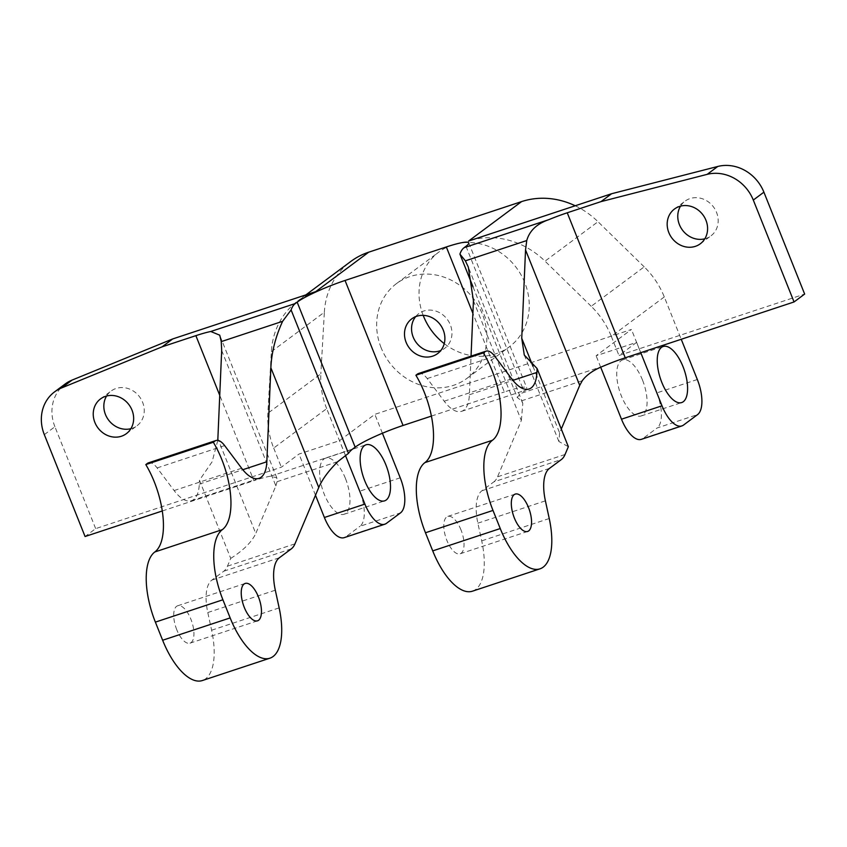 <?xml version="1.0" encoding="UTF-8"?>
<svg xmlns="http://www.w3.org/2000/svg" width="847" height="847" viewBox="0 0 847 847"><rect width="100%" height="100%" fill="white"/><g stroke="black" fill="none" stroke-linecap="round" stroke-linejoin="round"><path stroke-width="0.64" stroke-dasharray="4.24 3.18" d="M345.396 478.333A29.529 12.663 71.7 0 0 325.523 458.195A29.529 12.663 71.7 0 0 324.2 494.108A29.529 12.663 71.7 0 0 344.073 514.256A29.529 12.663 71.7 0 0 345.396 478.333M642.492 380.038A29.529 12.663 71.7 0 0 622.63 359.901A29.529 12.663 71.7 0 0 621.306 395.814A29.529 12.663 71.7 0 0 641.168 415.962A29.529 12.663 71.7 0 0 642.492 380.038M680.522 206.139A21.651 19.365 53.3 0 1 685.054 201.152A21.651 19.365 53.3 0 1 716.541 212.375A21.651 19.365 53.3 0 1 710.908 235.89A21.651 19.365 53.3 0 1 704.831 238.79M106.584 396.025A21.651 19.365 53.3 0 1 111.116 391.039A21.651 19.365 53.3 0 1 142.603 402.261A21.651 19.365 53.3 0 1 136.97 425.776A21.651 19.365 53.3 0 1 130.893 428.677M415.633 316.672A21.651 19.365 53.3 0 1 418.831 313.581A21.651 19.365 53.3 0 1 450.329 324.814A21.651 19.365 53.3 0 1 444.686 348.318A21.651 19.365 53.3 0 1 440.811 350.499M423.182 315.359A59.046 52.81 53.3 0 1 438.884 252.035A59.046 52.81 53.3 0 1 524.78 282.644A59.046 52.81 53.3 0 1 509.396 346.772A59.046 52.81 53.3 0 1 444.241 343.638M381.118 347.704A59.046 52.81 53.3 0 1 396.502 283.586A59.046 52.81 53.3 0 1 482.398 314.195A59.046 52.81 53.3 0 1 467.015 378.323A59.046 52.81 53.3 0 1 381.118 347.704M176.769 629.734A19.682 8.438 -108.3 0 1 177.648 605.785A19.682 8.438 -108.3 0 1 190.893 619.221A19.682 8.438 -108.3 0 1 190.014 643.159A19.682 8.438 -108.3 0 1 176.769 629.734M460.98 529.862A19.682 8.438 71.7 0 0 447.735 516.426A19.682 8.438 71.7 0 0 446.856 540.375A19.682 8.438 71.7 0 0 460.101 553.8A19.682 8.438 71.7 0 0 460.98 529.862M221.681 350.446L275.868 485.903L255.773 533.494L217.891 438.778M532.985 366.359L559.623 432.965L561.286 429.027M640.756 352.67L636.626 342.357L596.108 355.761L631.438 329.462L374.85 414.352L339.531 440.652L299.012 454.056L281.352 467.195L95.669 528.634L85.071 536.522M636.626 342.357L618.966 355.496L804.65 294.068M603.18 366.169L521.381 393.241L523.965 391.314A39.364 5.008 158.2 0 0 526.76 387.862A39.364 5.008 158.2 0 0 504.336 391.96L472.891 313.348M431.409 416.089L504.336 391.96M275.868 485.903L277.064 481.699L276.842 477.92L270.765 476.152A39.364 5.008 -21.8 0 0 253.878 480.673L219.754 395.358M162.285 510.974L253.878 480.673M418.534 373.495A19.682 8.438 -108.3 0 1 427.216 378.567L444.209 401.203A39.364 16.887 71.7 0 0 461.551 411.346A39.364 16.887 71.7 0 0 469.386 394.755L471.048 356.121M473.039 286.921L517.263 397.487A78.729 33.774 71.7 0 1 521.381 393.241M472.467 591.174A59.046 25.325 71.7 0 0 481.71 540.862L477.877 523.181A39.364 16.887 -108.3 0 1 481.911 490.762L493.875 481.848L561.402 459.508M473.431 300.738L521.328 420.483L497.538 476.819A39.364 16.887 -108.3 0 1 493.875 481.848M521.328 420.483L522.832 403.394L521.477 400.843L517.263 397.487M559.623 432.965L558.872 441.509L568.348 446.697M664.292 296.926L611.312 336.365A78.729 70.407 -126.7 0 0 591.217 306.296L644.196 266.858A78.729 70.407 53.3 0 1 664.292 296.926L681.232 339.276M697.325 379.509L656.806 392.913L631.438 329.462M382.41 433.24L374.85 414.352M315.73 291.622A78.729 70.407 -126.7 0 0 297.71 300.971A78.729 70.407 -126.7 0 0 271.358 351.685L267.864 413.272A78.729 70.407 -126.7 0 0 273.697 448.063L326.688 408.625L359.71 491.207A29.529 12.663 -108.3 0 1 359.996 526.283L400.504 512.88M326.688 408.625A78.729 70.407 53.3 0 1 320.844 373.834L267.864 413.272M271.358 351.685L324.348 312.247L320.844 373.834M324.348 312.247A78.729 70.407 53.3 0 1 350.7 261.532M575.229 205.768A78.729 70.407 53.3 0 1 598.003 221.713L545.013 261.151A78.729 70.407 -126.7 0 0 468.592 241.046M644.196 266.858L598.003 221.713M217.795 440.376L212.099 461.827L199.469 480.217L230.733 558.395L227.451 566.177A39.364 16.887 -108.3 0 1 223.788 571.206L211.824 580.121A39.364 16.887 71.7 0 0 207.79 612.54L211.623 630.221A59.046 25.325 -108.3 0 1 202.38 680.533M148.447 462.854A19.682 8.438 -108.3 0 1 157.129 467.925L174.122 490.561A39.364 16.887 71.7 0 0 191.464 500.704A39.364 16.887 71.7 0 0 199.299 484.103L199.469 480.217M230.733 558.395C243.417 550.349 251.76 542.059 255.773 533.494M611.312 336.365L618.966 355.496M591.217 306.296L545.013 261.151M273.697 448.063L281.352 467.195M44.319 434.627L54.917 426.74L95.669 528.634M54.917 426.74A39.364 35.203 53.3 0 1 65.166 383.987M386.38 523.393L345.862 536.797L359.996 526.283M345.862 536.797A29.529 12.663 -108.3 0 1 344.263 537.633M315.486 495.241L299.012 454.056M345.417 455.358L339.531 440.652M600.714 367.259L596.108 355.761M683.476 425.099L642.958 438.502L657.092 427.989L697.6 414.585M642.958 438.502A29.529 12.663 -108.3 0 1 641.359 439.339M656.806 392.913A29.529 12.663 -108.3 0 1 657.092 427.989M270.765 476.152L352.574 449.09M469.386 394.755L512.89 380.356M465.966 246.297L523.965 391.314M444.209 401.203L511.726 378.863M427.216 378.567L494.733 356.227M549.237 518.523L481.71 540.862M477.877 523.181L545.394 500.842M549.428 468.423L481.911 490.762M521.477 400.843L582.26 380.727M565.055 454.479L497.538 476.819M400.229 477.803L359.71 491.207M199.299 484.103L242.803 469.714M277.064 481.699L337.847 461.594M227.451 566.177L294.968 543.838M223.788 571.206L291.315 548.867M211.824 580.121L279.341 557.781M207.79 612.54L275.307 590.2M211.623 630.221L279.15 607.881M157.129 467.925L224.646 445.586M174.122 490.561L241.639 468.222M325.523 458.195L366.042 444.791M622.63 359.901L663.137 346.497M674.456 209.04L685.054 201.152M100.518 398.926L111.116 391.039M411.758 318.843L418.831 313.581M396.502 283.586L438.884 252.035M177.648 605.785L245.164 583.445M515.251 494.087L447.735 516.426M527.617 531.461L460.101 553.8M461.551 411.346L529.079 389.006M191.464 500.704L258.991 478.364M190.014 643.159L257.53 620.819M468.751 242.845L526.76 387.862M276.842 477.92L219.744 335.179M467.015 378.323L509.396 346.772M437.624 353.58L444.686 348.318M126.372 433.664L136.97 425.776M700.31 243.777L710.908 235.89M305.915 294.862L297.71 300.971M641.168 415.962L681.687 402.558M344.073 514.256L384.591 500.852M522.832 403.394L468.327 267.123M558.872 441.509L524.293 355.062"/><path stroke-width="1.27" d="M364.718 480.704A29.529 12.663 -108.3 0 1 366.042 444.791A29.529 12.663 -108.3 0 1 385.914 464.929A29.529 12.663 -108.3 0 1 384.591 500.852A29.529 12.663 -108.3 0 1 364.718 480.704M683.01 366.635A29.529 12.663 71.7 0 0 663.137 346.497A29.529 12.663 71.7 0 0 661.814 382.41A29.529 12.663 71.7 0 0 681.687 402.558A29.529 12.663 71.7 0 0 683.01 366.635M704.831 238.79A21.651 19.365 53.3 0 1 679.41 224.667A21.651 19.365 53.3 0 1 680.522 206.139M705.953 220.262A21.651 19.365 -126.7 0 0 674.456 209.04A21.651 19.365 -126.7 0 0 668.812 232.554A21.651 19.365 -126.7 0 0 700.31 243.777A21.651 19.365 -126.7 0 0 705.953 220.262M130.893 428.677A21.651 19.365 53.3 0 1 105.473 414.554A21.651 19.365 53.3 0 1 106.584 396.025M132.016 410.149A21.651 19.365 -126.7 0 0 100.518 398.926A21.651 19.365 -126.7 0 0 94.875 422.441A21.651 19.365 -126.7 0 0 126.372 433.664A21.651 19.365 -126.7 0 0 132.016 410.149M440.811 350.499A21.651 19.365 53.3 0 1 413.188 337.095A21.651 19.365 53.3 0 1 415.633 316.672M443.256 330.065A21.651 19.365 -126.7 0 0 411.758 318.843A21.651 19.365 -126.7 0 0 406.126 342.357A21.651 19.365 -126.7 0 0 437.624 353.58A21.651 19.365 -126.7 0 0 443.256 330.065M444.241 343.638A59.046 52.81 53.3 0 1 423.5 316.153A59.046 52.81 53.3 0 1 423.182 315.359M244.285 607.394A19.682 8.438 -108.3 0 1 245.164 583.445A19.682 8.438 -108.3 0 1 258.42 596.881A19.682 8.438 -108.3 0 1 257.53 620.819A19.682 8.438 -108.3 0 1 244.285 607.394M528.507 507.522A19.682 8.438 71.7 0 0 515.251 494.087A19.682 8.438 71.7 0 0 514.373 518.036A19.682 8.438 71.7 0 0 527.617 531.461A19.682 8.438 71.7 0 0 528.507 507.522M424.358 392.457A59.046 25.325 -108.3 0 1 424.919 462.61A59.046 25.325 71.7 0 0 425.469 532.763L432.722 550.889A59.046 25.325 71.7 0 0 472.467 591.174L539.984 568.835A59.046 25.325 71.7 0 0 549.237 518.523L545.394 500.842A39.364 16.887 -108.3 0 1 549.428 468.423L561.402 459.508A39.364 16.887 71.7 0 0 565.055 454.479L568.348 446.697L537.083 368.519L536.913 372.415A39.364 16.887 -108.3 0 1 529.079 389.006A39.364 16.887 -108.3 0 1 511.726 378.863L494.733 356.227A19.682 8.438 71.7 0 0 486.062 351.156A19.682 8.438 71.7 0 0 484.992 351.717L483.415 352.892L415.898 375.232A59.046 25.325 -108.3 0 1 424.358 392.457M483.415 352.892A59.046 25.325 -108.3 0 1 491.885 370.118A59.046 25.325 -108.3 0 1 492.435 440.271A59.046 25.325 71.7 0 0 492.996 510.423L500.249 528.549A59.046 25.325 71.7 0 0 539.984 568.835M217.795 440.376L221.681 350.446L221.247 341.616L219.744 335.179L210.765 331.495L295.296 303.533A39.364 16.887 71.7 0 0 291.114 309.949L348.466 453.336L337.847 461.594C328.636 470.688 322.273 479.328 318.758 487.501L294.968 543.838A39.364 16.887 -108.3 0 1 291.315 548.867L279.341 557.781A39.364 16.887 71.7 0 0 275.307 590.2L279.15 607.881A59.046 25.325 -108.3 0 1 269.897 658.193A59.046 25.325 -108.3 0 1 230.162 617.908L222.909 599.782A59.046 25.325 -108.3 0 1 222.348 529.629A59.046 25.325 71.7 0 0 213.328 442.25L214.905 441.075L147.378 463.415A19.682 8.438 -108.3 0 1 148.447 462.854L215.974 440.514A19.682 8.438 71.7 0 0 214.905 441.075M561.286 429.027L579.719 385.385L525.532 249.918L521.741 338.249L532.985 366.359M794.052 301.956L804.65 294.068L763.899 192.174L753.301 200.061L794.052 301.956L625.245 357.805A39.364 5.008 -21.8 0 0 603.18 366.169C593.535 369.991 586.569 374.84 582.26 380.727L579.719 385.385M348.466 453.336A78.729 33.774 71.7 0 1 352.574 449.09L355.158 447.163A39.364 5.008 158.2 0 1 403.045 425.469L431.409 416.089M54.579 391.875L65.166 383.987A39.364 35.203 53.3 0 1 72.101 380.081L172.714 338.938L162.116 346.825L61.503 387.968A39.364 35.203 -126.7 0 0 54.579 391.875A39.364 35.203 -126.7 0 0 44.319 434.627L85.071 536.522L162.285 510.974M471.048 356.121L473.431 300.738L468.327 267.123L465.384 260.844L459.921 254.1A39.364 16.887 -108.3 0 1 464.103 247.684L465.966 246.297A39.364 5.008 158.2 0 0 468.751 242.845A39.364 5.008 158.2 0 0 446.327 246.953L345.047 280.463L403.045 425.469M537.083 368.519L524.293 355.062L521.741 338.249M525.532 249.918L526.749 240.548C529.502 230.786 536.797 223.841 548.634 219.722A39.364 5.008 158.2 0 1 567.246 212.788L625.245 357.805M459.921 254.1L473.039 286.921M484.992 351.717L417.465 374.056L415.898 375.232M681.232 339.276L697.325 379.509A29.529 12.663 71.7 0 1 697.6 414.585L683.476 425.099A29.529 12.663 71.7 0 1 681.867 425.935L641.359 439.339A29.529 12.663 -108.3 0 1 621.486 419.201L600.714 367.259M384.771 524.229L344.263 537.633A29.529 12.663 -108.3 0 1 324.39 517.496L364.909 504.092A29.529 12.663 71.7 0 0 384.771 524.229A29.529 12.663 71.7 0 0 386.38 523.393L400.504 512.88A29.529 12.663 71.7 0 0 400.229 477.803L382.41 433.24M305.915 294.862L350.7 261.532A78.729 70.407 53.3 0 1 368.71 252.184L521.572 201.607A78.729 70.407 53.3 0 1 575.229 205.768M172.714 338.938L315.73 291.622L368.71 252.184M162.116 346.825L195.879 335.656A39.364 5.008 158.2 0 1 210.765 331.495M355.158 447.163L297.159 302.146L295.296 303.533M297.159 302.146A39.364 5.008 158.2 0 1 345.047 280.463M753.301 200.061A39.364 35.203 -126.7 0 0 707.171 174.355L601.01 201.618L567.246 212.788M601.01 201.618L611.608 193.73L468.592 241.046L521.572 201.607M318.758 487.501L270.86 367.757L266.826 461.763A39.364 16.887 71.7 0 1 258.991 478.364A39.364 16.887 71.7 0 1 241.639 468.222L224.646 445.586A19.682 8.438 71.7 0 0 215.974 440.514M270.86 367.757C271.601 352.225 275.519 336.746 282.612 321.32L291.114 309.949M269.897 658.193L202.38 680.533A59.046 25.325 -108.3 0 1 162.635 640.247L155.382 622.122A59.046 25.325 -108.3 0 1 154.832 551.969A59.046 25.325 71.7 0 0 145.811 464.59L213.328 442.25M145.811 464.59L147.378 463.415M611.608 193.73L717.769 166.467A39.364 35.203 53.3 0 1 763.899 192.174M621.486 419.201L662.005 405.798L640.756 352.67M662.005 405.798A29.529 12.663 71.7 0 0 681.867 425.935M324.39 517.496L315.486 495.241M364.909 504.092L345.417 455.358M417.465 374.056A19.682 8.438 -108.3 0 1 418.534 373.495L486.062 351.156M492.435 440.271L424.919 462.61M512.89 380.356L536.913 372.415M526.749 240.548L465.384 260.844M464.103 247.684L548.634 219.722M492.996 510.423L425.469 532.763M500.249 528.549L432.722 550.889M282.612 321.32L221.247 341.616M242.803 469.714L266.826 461.763M162.635 640.247L230.162 617.908M155.382 622.122L222.909 599.782M154.832 551.969L222.348 529.629M219.754 395.358L195.879 335.656M472.891 313.348L446.327 246.953M72.101 380.081L61.503 387.968M707.171 174.355L717.769 166.467"/></g></svg>
